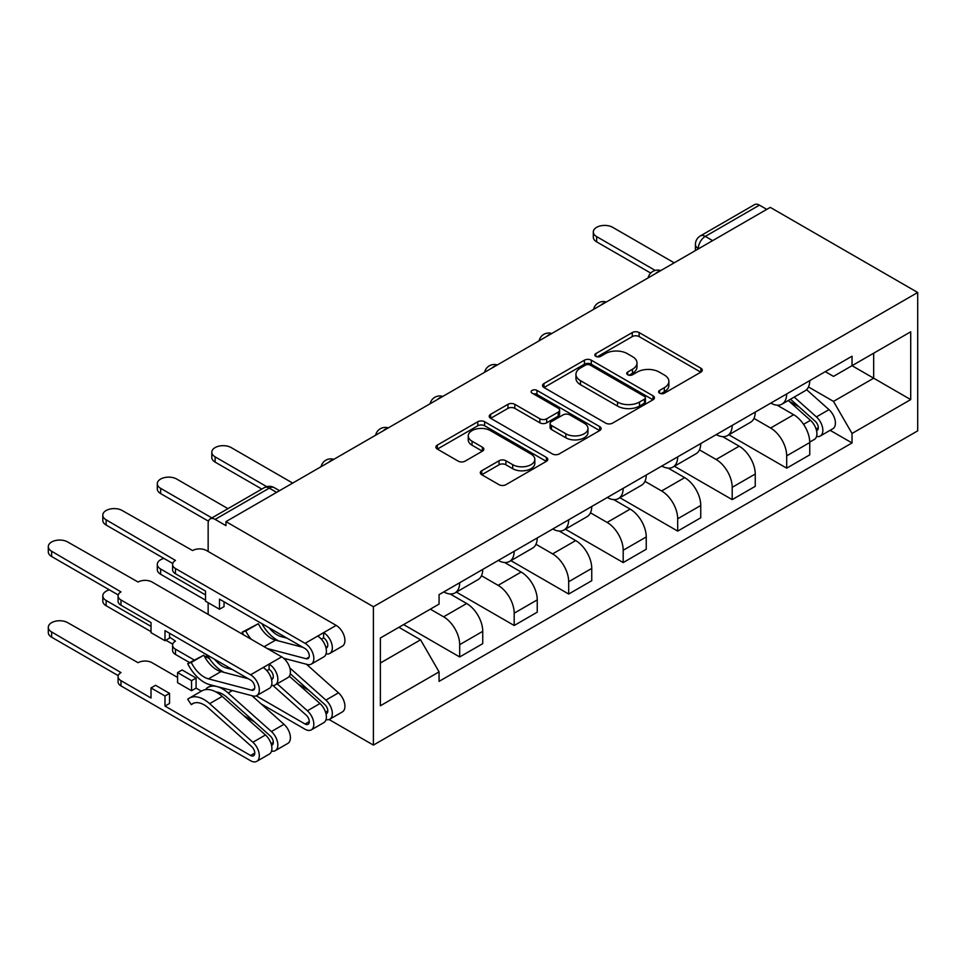 <?xml version="1.0" encoding="UTF-8"?>
<svg xmlns="http://www.w3.org/2000/svg" width="966" height="966" viewBox="0 0 966 966"><rect width="100%" height="100%" fill="white"/><g stroke="black" fill="none" stroke-linecap="round" stroke-linejoin="round"><path stroke-width="1.45" d="M659.621 393.186A3.393 1.956 0 0 0 664.415 393.186L700.857 372.151A4.854 2.801 0 0 0 702.27 370.171A4.854 2.801 0 0 0 700.857 368.191L639.13 332.558A4.854 2.801 0 0 0 632.271 332.558L595.841 353.592A3.393 1.956 0 0 0 594.839 354.981A3.393 1.956 0 0 0 595.841 356.357A3.393 1.956 0 0 0 600.635 356.357L605.356 353.641A15.516 8.96 0 0 1 627.296 353.641L632.44 356.611A15.516 8.96 0 0 1 636.992 362.95A15.516 8.96 0 0 1 632.44 369.278L627.731 372.007A3.393 1.956 0 0 0 626.729 373.395A3.393 1.956 0 0 0 627.731 374.772A3.393 1.956 0 0 0 632.525 374.772L637.246 372.055A15.516 8.96 0 0 1 659.186 372.055L664.33 375.025A15.516 8.96 0 0 1 668.883 381.353A15.516 8.96 0 0 1 664.33 387.692L659.621 390.421A3.393 1.956 0 0 0 658.619 391.798A3.393 1.956 0 0 0 659.621 393.186L659.621 390.421M481.732 470.744A4.854 2.801 0 0 0 480.307 472.724A4.854 2.801 0 0 0 481.732 474.704L499.048 484.703A4.854 2.801 0 0 0 505.906 484.703L546.37 461.35A4.854 2.801 0 0 0 547.794 459.369A4.854 2.801 0 0 0 546.37 457.389L484.642 421.744A4.854 2.801 0 0 0 477.784 421.744L437.32 445.109A4.854 2.801 0 0 0 435.895 447.089A4.854 2.801 0 0 0 437.32 449.069L458.234 461.144A4.854 2.801 0 0 0 465.093 461.144L482.408 451.146A4.854 2.801 0 0 0 483.833 449.166A4.854 2.801 0 0 0 482.408 447.186L472.036 441.196A12.969 7.487 0 0 1 468.244 435.908A12.969 7.487 0 0 1 476.25 428.989A12.969 7.487 0 0 1 490.39 430.607L531.022 454.068A12.969 7.487 0 0 1 534.826 459.369A12.969 7.487 0 0 1 526.808 466.288A12.969 7.487 0 0 1 512.68 464.658L505.906 460.746A4.854 2.801 0 0 0 499.048 460.746L481.732 470.744L481.732 474.704M373.395 606.733L225.959 521.616L770.264 207.364L917.7 292.481L373.395 606.733L373.395 745.1L917.7 430.848L917.7 292.481M605.694 423.132A4.854 2.801 0 0 0 612.553 423.132L653.016 399.767A4.854 2.801 0 0 0 654.441 397.787A4.854 2.801 0 0 0 653.016 395.806L591.289 360.173A4.854 2.801 0 0 0 584.43 360.173L543.967 383.538A4.854 2.801 0 0 0 542.542 385.519A4.854 2.801 0 0 0 543.967 387.499L605.694 423.132M533.498 393.923A3.393 1.956 0 0 1 536.939 394.406L536.939 390.373L599.693 426.598A4.854 2.801 0 0 1 601.118 428.578A4.854 2.801 0 0 1 599.693 430.558L559.229 453.923A4.854 2.801 0 0 1 552.371 453.923L490.643 418.278L490.643 414.317A4.854 2.801 0 0 0 489.219 416.298A4.854 2.801 0 0 0 490.643 418.278M490.643 414.317L507.959 404.319A4.854 2.801 0 0 1 514.818 404.319L539.849 418.773A4.854 2.801 0 0 0 546.708 418.773L558.203 412.144A4.854 2.801 0 0 0 559.616 410.164A4.854 2.801 0 0 0 558.203 408.183L532.133 393.138A3.393 1.956 0 0 1 531.143 391.749A3.393 1.956 0 0 1 533.244 389.938A3.393 1.956 0 0 1 536.939 390.373M329.068 719.513L373.395 745.1M225.959 521.616L225.959 525.649L215.128 519.394A9.877 5.699 -120 0 0 210.19 518.911A9.877 5.699 -120 0 0 208.149 523.427L208.149 551.465M208.149 602.699L208.149 614.4M712.618 240.643L705.289 236.404A9.877 5.699 60 0 0 700.35 235.921L754.494 204.647A9.877 5.699 60 0 1 759.433 205.142L705.289 236.404A9.877 5.699 120 0 0 698.297 248.504L698.297 248.914M766.775 209.381L759.433 205.142M786.686 393.935A22.725 13.126 60 0 1 781.977 404.138L805.04 390.832A22.725 13.126 -120 0 0 809.75 380.628M753.963 418.411L770.614 428.023A22.725 13.126 60 0 1 786.686 455.855L809.75 442.549A22.725 13.126 -120 0 0 793.678 414.716L777.171 405.189M809.75 442.549L809.75 454.853L786.686 468.16L728.883 434.797M781.977 404.138A22.725 13.126 60 0 1 770.796 403.112M786.686 455.855L786.686 468.16M732.192 425.402A22.725 13.126 60 0 1 727.483 435.606L750.534 422.287A22.725 13.126 -120 0 0 755.243 412.096M674.389 466.264L732.192 499.627L755.243 486.321L755.243 474.016A22.725 13.126 -120 0 0 739.171 446.183L722.677 436.656M727.483 435.606A22.725 13.126 60 0 1 716.289 434.579M699.469 449.878L716.12 459.49A22.725 13.126 60 0 1 732.192 487.323L732.192 499.627M677.685 456.87A22.725 13.126 60 0 1 672.976 467.073L696.039 453.754A22.725 13.126 -120 0 0 700.748 443.551M619.882 497.719L677.685 531.095L700.748 517.788L700.748 505.484A22.725 13.126 -120 0 0 684.677 477.639L668.17 468.112M672.976 467.073A22.725 13.126 60 0 1 661.795 466.047M644.962 481.346L661.613 490.957A22.725 13.126 60 0 1 677.685 518.79L677.685 531.095M623.191 488.337A22.725 13.126 60 0 1 618.482 498.541L641.533 485.222A22.725 13.126 -120 0 0 646.242 475.018M565.388 529.187L623.191 562.562L646.242 549.256L646.242 536.951A22.725 13.126 -120 0 0 630.17 509.106L613.676 499.579M618.482 498.541A22.725 13.126 60 0 1 607.288 497.514M590.467 512.813L607.119 522.425A22.725 13.126 60 0 1 623.191 550.258L623.191 562.562M568.684 519.805A22.725 13.126 60 0 1 563.975 530.008L587.038 516.689A22.725 13.126 -120 0 0 591.747 506.486M510.881 560.654L568.684 594.03L591.747 580.711L591.747 568.406A22.725 13.126 -120 0 0 575.676 540.574L559.169 531.046M563.975 530.008A22.725 13.126 60 0 1 552.793 528.982M535.961 544.269L552.612 553.892A22.725 13.126 60 0 1 568.684 581.725L568.684 594.03M514.19 551.26A22.725 13.126 60 0 1 509.48 561.463L532.532 548.157A22.725 13.126 -120 0 0 537.241 537.953M456.387 592.122L514.19 625.497L537.241 612.178L537.241 599.874A22.725 13.126 -120 0 0 521.169 572.041L504.663 562.514M509.48 561.463A22.725 13.126 60 0 1 498.287 560.437M481.466 575.736L498.118 585.36A22.725 13.126 60 0 1 514.19 613.193L514.19 625.497M459.683 582.727A22.725 13.126 60 0 1 454.974 592.931L478.037 579.624A22.725 13.126 -120 0 0 482.746 569.421M403.607 624.579L459.683 656.965L482.746 643.646L482.746 631.341A22.725 13.126 -120 0 0 466.675 603.509L450.168 593.981M454.974 592.931A22.725 13.126 60 0 1 443.792 591.904M430.341 609.16L443.611 616.815A22.725 13.126 60 0 1 459.683 644.66L459.683 656.965M825.29 371.644L833.501 376.39L910.709 331.809L873.675 353.194L873.675 378.201L833.501 401.397L808.47 386.943M380.375 663.014L420.56 639.818L439.071 671.889L380.375 705.772L380.375 637.995L439.071 604.112L439.071 594.633L852.024 356.212L852.024 365.703L910.709 399.586L852.024 433.468L833.501 401.397M910.709 331.809L910.709 399.586M439.071 671.889L439.071 681.368L852.024 442.947L852.024 433.468M420.56 639.818L398.898 627.308M830.132 430.317L852.024 442.947M660.973 393.669L664.33 391.725A15.516 8.96 0 0 0 668.883 385.398L668.883 381.353M636.992 362.95L636.992 366.983A15.516 8.96 0 0 1 632.44 373.311L629.083 375.255M700.797 372.188L639.13 336.591A4.854 2.801 0 0 0 632.271 336.591L597.193 356.84M652.956 399.803L591.289 364.206A4.854 2.801 0 0 0 584.43 364.206L544.027 387.535M644.443 399.175A3.393 1.956 0 0 0 645.433 397.787A3.393 1.956 0 0 0 644.443 396.41L590.262 365.124A3.393 1.956 0 0 0 585.456 365.124L580.494 367.998A15.516 8.96 0 0 0 575.941 374.325A15.516 8.96 0 0 0 580.494 380.664L617.528 402.049A15.516 8.96 0 0 0 639.468 402.049L644.443 399.175L644.443 403.208A3.393 1.956 0 0 0 645.433 401.82L645.433 397.787M575.941 374.325L575.941 378.37A15.516 8.96 0 0 0 580.494 384.697L580.494 380.664M644.443 403.208L639.468 406.082A15.516 8.96 0 0 1 617.528 406.082L580.494 384.697M490.704 418.314L507.959 408.364L507.959 404.319M559.616 410.164L559.616 414.197A4.854 2.801 0 0 1 558.203 416.177L546.708 422.806A4.854 2.801 0 0 1 539.849 422.806L514.818 408.364A4.854 2.801 0 0 0 507.959 408.364M536.939 394.406L599.632 430.595M565.835 433.77A12.969 7.487 0 0 0 579.962 435.4A12.969 7.487 0 0 0 587.98 428.481A12.969 7.487 0 0 0 584.176 423.18L569.855 414.921A4.854 2.801 0 0 0 562.997 414.921L551.514 421.55A4.854 2.801 0 0 0 550.089 423.531A4.854 2.801 0 0 0 551.514 425.511L565.835 433.77L565.835 437.803A12.969 7.487 0 0 0 579.962 439.433A12.969 7.487 0 0 0 587.98 432.514L587.98 428.481M550.089 423.531L550.089 427.564A4.854 2.801 0 0 0 551.514 429.544L551.514 425.511M565.835 437.803L551.514 429.544M534.826 459.369L534.826 463.402A12.969 7.487 0 0 1 526.808 470.321A12.969 7.487 0 0 1 512.68 468.691L505.906 464.779A4.854 2.801 0 0 0 499.048 464.779L481.793 474.741M468.244 435.908L468.244 439.941A12.969 7.487 0 0 0 472.036 445.229L472.036 441.196M482.348 451.182L472.036 445.229M546.309 461.386L484.642 425.777A4.854 2.801 0 0 0 477.784 425.777L437.381 449.105M788.268 400.516L810.474 420.331A12.353 7.136 60 0 1 814.35 439.433L809.737 442.09M788.848 401.035L799.305 407.072M790.502 399.224L815.219 421.273A5.929 3.417 60 0 1 817.079 430.438A5.929 3.417 60 0 1 816.536 430.655M794.209 397.086L816.415 416.901A12.353 7.136 60 0 1 820.291 436.004A12.353 7.136 60 0 1 816.56 436.403M806.586 389.648L828.985 409.644A12.353 7.136 60 0 1 832.861 428.735L820.291 436.004M650.71 273.064L596.638 241.85A11.363 6.557 180 0 1 593.305 237.213L593.305 231.973A11.363 6.557 0 0 0 596.638 236.61L655.214 270.432M674.196 262.824L612.71 227.336A11.363 6.557 0 0 0 600.321 225.911A11.363 6.557 0 0 0 593.305 231.973M163.93 558.408A11.363 6.557 0 0 0 157.301 564.373A11.363 6.557 0 0 0 160.634 569.022L205.529 594.935M205.529 600.176L160.634 574.263A11.363 6.557 180 0 1 157.301 569.626L157.301 564.373M169.533 637.089L175.474 641.122A9.877 5.699 0 0 0 172.588 645.155A9.877 5.699 0 0 0 175.474 649.188L194.094 659.947M205.529 658.232L205.529 656.457L209.61 658.812M207.473 655.322L205.529 656.457M256.268 695.834L305.087 724.029A5.929 3.417 -120 0 0 308.057 724.319A5.929 3.417 -120 0 0 306.198 715.154L272.943 685.474M289.353 676.2L319.963 703.526A12.353 7.136 60 0 1 323.839 722.616L311.269 729.885A12.353 7.136 60 0 1 305.087 729.27L261.086 703.864M277.17 683.807L307.393 710.783A12.353 7.136 60 0 1 311.269 729.885M298.349 684.23L308.806 690.267M109.424 589.876A11.363 6.557 0 0 0 102.807 595.841A11.363 6.557 0 0 0 106.127 600.478L151.022 626.403M290.271 673.737L324.709 704.456A5.929 3.417 60 0 1 326.568 713.633A5.929 3.417 60 0 1 326.037 713.838M289.788 667.868L325.904 700.096A12.353 7.136 60 0 1 329.78 719.187A12.353 7.136 60 0 1 326.049 719.585M306.439 664.234L338.486 692.827A12.353 7.136 60 0 1 342.362 711.93L329.78 719.187M189.553 662.567L175.474 654.441A9.877 5.699 180 0 1 172.588 650.408L172.588 645.155M172.733 644.177L165.874 640.217M151.022 631.643L106.127 605.73A11.363 6.557 180 0 1 102.807 601.081L102.807 595.841M219.499 669.498L219.499 671.104M177.575 677.432L152.073 662.712A9.877 5.699 0 0 0 138.102 662.712L67.705 622.672A11.363 6.557 0 0 0 55.316 621.247A11.363 6.557 0 0 0 48.3 627.308A11.363 6.557 0 0 0 51.633 631.945L120.979 672.59A9.877 5.699 0 0 0 118.081 676.623A9.877 5.699 0 0 0 120.979 680.656L151.022 698.007L151.022 687.925L164.993 695.991L164.993 706.074L169.533 703.453L169.533 693.371L155.562 685.292L151.022 687.925M177.575 672.59L191.546 680.656L196.086 678.035L182.115 669.969L177.575 672.59L177.575 682.672L191.546 690.738L196.086 688.118L201.387 691.173M164.993 706.074L250.592 755.497A5.929 3.417 -120 0 0 253.551 755.786A5.929 3.417 -120 0 0 251.691 746.621L208.451 708.03A23.22 13.403 -120 0 0 192.512 703.719A23.22 13.403 -120 0 0 191.268 704.612L187.706 699.299A29.644 17.11 60 0 1 189.3 698.152A29.644 17.11 60 0 1 209.646 703.659L252.887 742.25A12.353 7.136 60 0 1 256.763 761.353A12.353 7.136 60 0 1 250.592 760.737L120.979 685.908A9.877 5.699 180 0 1 118.081 681.875L118.081 676.623M193.924 703.079L191.268 704.612M189.3 698.152L201.882 690.883A29.644 17.11 60 0 1 222.216 696.389L265.469 734.981A12.353 7.136 60 0 1 269.345 754.084L256.763 761.353M243.843 715.697L254.299 721.735M215.986 691.958A23.22 13.403 60 0 1 226.962 697.331L270.214 735.923A5.929 3.417 60 0 1 272.074 745.1A5.929 3.417 60 0 1 271.531 745.305M206.821 689.507L206.217 688.613A29.644 17.11 60 0 1 207.823 687.466A29.644 17.11 60 0 1 228.157 692.972L271.41 731.552A12.353 7.136 60 0 1 275.286 750.654A12.353 7.136 60 0 1 271.555 751.053M251.933 695.701L283.98 724.295A12.353 7.136 60 0 1 287.856 743.397L275.286 750.654M118.226 675.645L51.633 637.198A11.363 6.557 180 0 1 48.3 632.549L48.3 627.308M196.086 678.035L196.086 688.118M191.546 680.656L191.546 690.738M164.993 695.991L169.533 693.371M261.846 489.086L215.128 462.11A11.363 6.557 180 0 1 211.808 457.473L211.808 452.233A11.363 6.557 0 0 0 215.128 456.87L266.725 486.659M292.686 483.085L231.2 447.584A11.363 6.557 0 0 0 218.811 446.171A11.363 6.557 0 0 0 211.808 452.233M208.463 521.193L160.634 493.578A11.363 6.557 180 0 1 157.301 488.941L157.301 483.7A11.363 6.557 0 0 0 160.634 488.337L211.892 517.921M227.952 508.647L176.706 479.051A11.363 6.557 0 0 0 164.317 477.639A11.363 6.557 0 0 0 157.301 483.7M326.049 653.837A12.353 7.136 -120 0 0 329.78 653.439L342.362 646.169A12.353 7.136 -120 0 0 344.258 636.28A12.353 7.136 -120 0 0 336.18 625.388L206.567 550.56A9.877 5.699 0 0 0 192.596 550.56L122.199 510.519A11.363 6.557 0 0 0 109.81 509.094A11.363 6.557 0 0 0 102.807 515.156A11.363 6.557 0 0 0 106.127 519.805L175.474 560.437A9.877 5.699 0 0 0 172.588 564.482A9.877 5.699 0 0 0 175.474 568.515L175.474 573.756A9.877 5.699 180 0 1 172.588 569.723L172.588 564.482M175.474 573.756L205.529 591.107L205.529 601.19L219.499 609.256L219.499 599.174L305.087 648.584A5.929 3.417 60 0 1 308.963 653.813A5.929 3.417 60 0 1 308.057 658.558A5.929 3.417 60 0 1 306.198 658.74L267.232 648.512M326.037 648.089A5.929 3.417 -120 0 0 326.568 647.872A5.929 3.417 -120 0 0 327.486 643.127A5.929 3.417 -120 0 0 323.61 637.898L323.61 632.658L336.18 625.388M287.023 638.164L281.468 636.703L282.978 635.821M269.116 627.815A23.22 13.403 -120 0 0 281.468 636.703M261.834 623.613A29.644 17.11 -120 0 0 278.751 640.977M329.78 653.439A12.353 7.136 -120 0 0 331.676 643.537A12.353 7.136 -120 0 0 323.61 632.658L317.669 636.087A12.353 7.136 -120 0 1 325.735 646.966A12.353 7.136 -120 0 1 323.839 656.868L311.269 664.125A12.353 7.136 -120 0 0 313.165 654.223A12.353 7.136 -120 0 0 305.087 643.344L175.474 568.515M321.376 639.178L323.61 637.898M172.733 563.492L106.127 525.045A11.363 6.557 180 0 1 102.807 520.408L102.807 515.156M302.865 647.305L275.527 640.132A23.22 13.403 -120 0 1 258.345 623.698L242.2 632.162A29.644 17.11 -120 0 0 243.661 634.904M251.257 639.287A23.22 13.403 60 0 1 245.762 630.967L258.345 623.698M245.762 630.967L242.2 632.162M283.654 658.257L307.393 664.487A12.353 7.136 -120 0 0 311.269 664.125M219.499 609.256L224.04 606.636L224.04 601.794M271.555 685.292A12.353 7.136 -120 0 0 275.286 684.906L287.856 677.637A12.353 7.136 -120 0 0 289.752 667.735A12.353 7.136 -120 0 0 281.686 656.856L152.073 582.027A9.877 5.699 0 0 0 138.102 582.027L67.705 541.986A11.363 6.557 0 0 0 55.316 540.562A11.363 6.557 0 0 0 48.3 546.623A11.363 6.557 0 0 0 51.633 551.26L120.979 591.904A9.877 5.699 0 0 0 118.081 595.937A9.877 5.699 0 0 0 120.979 599.983L120.979 605.223A9.877 5.699 180 0 1 118.081 601.19L118.081 595.937M120.979 605.223L151.022 622.563L151.022 632.658L164.993 640.724L164.993 630.641L250.592 680.052A5.929 3.417 60 0 1 254.469 685.28A5.929 3.417 60 0 1 253.551 690.026A5.929 3.417 60 0 1 251.691 690.207L208.451 678.857A23.22 13.403 60 0 1 191.268 662.422L203.838 655.165A23.22 13.403 -120 0 0 221.021 671.587L248.359 678.76M271.531 679.557A5.929 3.417 -120 0 0 272.074 679.34A5.929 3.417 -120 0 0 272.98 674.582A5.929 3.417 -120 0 0 269.103 669.366L269.103 664.113L281.686 656.856M232.528 669.619L226.962 668.158L228.483 667.289M214.609 659.283A23.22 13.403 -120 0 0 226.962 668.158M207.34 655.081A29.644 17.11 -120 0 0 224.257 672.445M275.286 684.906A12.353 7.136 -120 0 0 277.182 675.005A12.353 7.136 -120 0 0 269.103 664.113L263.163 667.542A12.353 7.136 -120 0 1 271.241 678.434A12.353 7.136 -120 0 1 269.345 688.335L256.763 695.592A12.353 7.136 -120 0 0 258.659 685.691A12.353 7.136 -120 0 0 250.592 674.811L120.979 599.983M266.882 670.645L269.103 669.366M118.226 594.959L51.633 556.513A11.363 6.557 180 0 1 48.3 551.876L48.3 546.623M203.838 655.165L187.706 663.63A29.644 17.11 -120 0 0 209.646 684.604L252.887 695.955A12.353 7.136 -120 0 0 256.763 695.592M191.268 662.422L187.706 663.63M164.993 640.724L169.533 638.103L169.533 633.261M698.647 248.709L698.297 248.504A9.877 5.699 0 0 1 695.411 244.47L695.411 250.58M514.19 613.193L537.241 599.874M568.684 581.725L591.747 568.406M623.191 550.258L646.242 536.951M677.685 518.79L700.748 505.484M732.192 487.323L755.243 474.016M459.683 644.66L482.746 631.341M443.611 616.815L466.675 603.509M498.118 585.36L521.169 572.041M552.612 553.892L575.676 540.574M607.119 522.425L630.17 509.106M661.613 490.957L684.677 477.639M716.12 459.49L739.171 446.183M770.614 428.023L793.678 414.716M659.959 271.048A9.877 5.699 120 0 0 655.588 273.571M605.453 302.515A9.877 5.699 120 0 0 601.094 305.039M550.958 333.982A9.877 5.699 120 0 0 546.587 336.506M496.452 365.45A9.877 5.699 120 0 0 492.092 367.961M441.957 396.917A9.877 5.699 120 0 0 437.586 399.429M387.451 428.373A9.877 5.699 120 0 0 383.091 430.896M332.956 459.84A9.877 5.699 120 0 0 328.585 462.364M276.614 492.37L269.285 488.132L215.128 519.394M279.512 490.692L274.223 487.637A9.877 5.699 120 0 0 269.285 488.132A9.877 5.699 60 0 0 264.346 487.637L210.19 518.911M664.33 391.725L664.33 387.692M627.731 374.772L627.731 372.007M632.44 373.311L632.44 369.278M595.841 356.357L595.841 353.592M632.271 336.591L632.271 332.558M639.13 336.591L639.13 332.558M700.857 372.151L700.857 368.191M543.967 387.499L543.967 383.538M584.43 364.206L584.43 360.173M591.289 364.206L591.289 360.173M653.016 399.767L653.016 395.806M617.528 406.082L617.528 402.049M639.468 406.082L639.468 402.049M514.818 408.364L514.818 404.319M539.849 422.806L539.849 418.773M546.708 422.806L546.708 418.773M558.203 416.177L558.203 412.144M599.693 430.558L599.693 426.598M499.048 464.779L499.048 460.746M505.906 464.779L505.906 460.746M512.68 468.691L512.68 464.658M482.408 451.146L482.408 447.186M437.32 449.069L437.32 445.109M477.784 425.777L477.784 421.744M484.642 425.777L484.642 421.744M546.37 461.35L546.37 457.389M810.474 420.331L803.543 424.328M818.311 427.721L816.077 429.013M828.985 409.644L816.415 416.901M596.638 236.61L596.638 241.85M160.634 574.263L160.634 569.022M309.289 721.602L305.087 724.029M319.963 703.526L307.393 710.783M327.8 710.916L325.578 712.196M286.83 659.09L285.381 659.935M338.486 692.827L325.904 700.096M175.474 654.441L175.474 649.188M106.127 605.73L106.127 600.478M254.782 753.069L250.592 755.497M222.216 696.389L209.646 703.659M265.469 734.981L252.887 742.25M273.293 742.383L271.072 743.663M232.335 690.557L228.157 692.972M283.98 724.295L271.41 731.552M120.979 685.908L120.979 680.656M51.633 637.198L51.633 631.945M215.128 456.87L215.128 462.11M160.634 488.337L160.634 493.578M325.856 647.389L327.655 646.351M306.198 658.74L309.132 657.037M264.116 646.713L275.527 640.132M305.087 643.344L317.669 636.087M106.127 519.805L106.127 525.045M271.361 678.844L273.149 677.818M251.691 690.207L254.638 688.504M208.451 678.857L221.021 671.587M250.592 674.811L263.163 667.542M51.633 551.26L51.633 556.513M660.792 270.565A9.877 9.877 0 0 0 648.114 277.882M606.298 302.032A9.877 9.877 0 0 0 593.619 309.349M551.791 333.499A9.877 9.877 0 0 0 539.113 340.817M497.297 364.967A9.877 9.877 0 0 0 484.618 372.284M442.79 396.434A9.877 9.877 0 0 0 430.111 403.752M388.296 427.89A9.877 9.877 0 0 0 375.617 435.219M333.789 459.357A9.877 9.877 0 0 0 321.11 466.675M274.223 487.637A9.877 9.877 0 0 0 264.346 487.637M700.35 235.921A9.877 9.877 0 0 0 695.411 244.47M211.796 685.172L207.823 687.466"/></g></svg>
